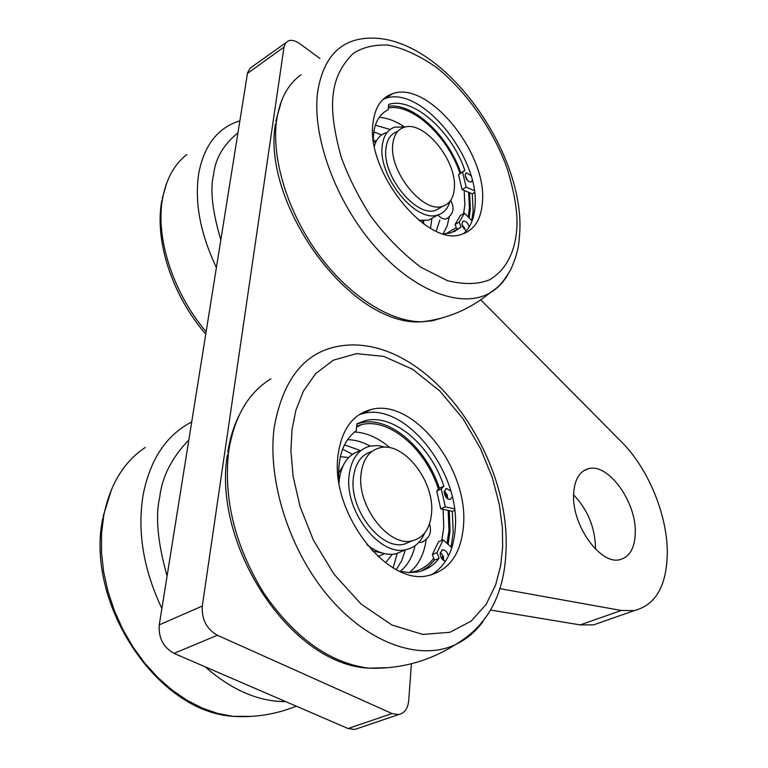 <?xml version="1.0" encoding="UTF-8"?>
<svg xmlns="http://www.w3.org/2000/svg" width="768" height="768" viewBox="0 0 768 768"><rect width="100%" height="100%" fill="white"/><g stroke="black" fill="none" stroke-linecap="round" stroke-linejoin="round"><path stroke-width="1.15" d="M468.115 181.152L465.274 176.198M472.253 180.413L470.976 182.141C467.741 181.757 465.811 179.328 465.178 174.864L466.493 172.8L470.957 175.68M465.053 229.709L462.019 224.275M466.57 230.554C463.757 229.162 462.23 226.723 461.981 223.238L463.402 221.03C466.042 221.069 467.952 223.056 469.142 226.992M373.267 138.95C373.747 124.042 378.701 114.326 388.157 109.814L388.694 104.419C412.963 96.49 452.006 131.357 464.832 170.419L462.576 172.157L466.176 187.162L474.259 190.55M472.07 220.973L464.477 213.11L459.226 222.115L461.088 226.963L450.922 232.896L443.597 233.827M466.176 187.162L462.077 189.562L458.496 174.576L462.576 172.157M458.496 174.576L464.832 170.419M460.762 172.848C448.598 136.061 413.04 102.451 388.512 106.272M454.003 231.811L461.088 226.963M456.922 229.325L455.069 224.486L459.226 222.115M455.069 224.486L460.339 215.482L464.477 213.11M474.518 192.499L472.272 193.814L462.077 189.562M386.074 132.71C380.323 134.592 376.426 139.027 374.381 146.026M405.562 126.97L394.848 127.123C387.638 129.542 383.434 135.754 382.243 145.766C377.712 176.314 416.093 223.382 437.818 214.934C443.837 213.101 447.85 208.608 449.856 201.456M418.838 220.262L428.87 220.128L435.658 216.182M375.36 125.213L390.163 129.485M464.16 190.426L464.851 205.066L463.565 213.629M456.278 227.635L445.997 233.741M430.512 228.278L431.846 218.957M439.882 220.013L436.214 231.149M388.349 107.933C412.416 103.277 448.157 136.819 459.974 173.443M381.629 134.909L373.805 131.942M463.277 233.808C470.285 227.808 474.192 218.669 475.008 206.371C480.058 157.824 421.152 85.008 385.411 98.429L383.174 99.254M373.037 122.746C374.995 107.098 381.562 97.392 392.717 93.638C428.362 80.323 487.344 153.485 482.429 202.109C481.171 219.581 474.211 230.323 461.549 234.346C427.325 247.699 365.52 171.504 373.037 122.746M423.792 224.006L423.667 220.81M376.157 141.408L373.373 139.776M471.754 220.646L473.126 211.008L472.272 193.814M465.888 176.794L466.714 179.568M469.574 192.691L470.381 209.03L469.123 217.92M392.246 554.314L385.555 562.781M340.32 456.701L348.653 457.488M422.803 220.79L422.218 222.874M373.642 141.734L375.773 142.205M412.118 540.845L404.266 544.147C380.909 550.531 349.037 509.395 353.386 477.638C355.219 463.229 361.382 454.512 371.875 451.507M431.558 513.178C430.099 528.682 423.581 537.917 412.022 540.864C388.704 547.219 356.765 505.882 361.037 474.038C362.89 459.341 369.187 450.586 379.93 447.763C403.622 441.245 434.842 481.354 431.558 513.178M441.802 206.765L435.734 210.307C416.256 217.872 381.936 175.776 385.939 148.426C387.005 139.43 390.768 133.843 397.248 131.664M454.301 188.515C453.485 198.106 449.606 204.019 442.666 206.256C423.235 213.792 388.867 171.494 392.803 144.106C393.84 135.091 397.594 129.504 404.064 127.344C423.936 119.827 457.421 161.165 454.301 188.515M447.715 498.845L447.168 494.765L444.307 491.088M452.256 496.906L450.173 499.45C446.678 499.085 444.71 496.483 444.25 491.654L446.4 488.486L450.691 490.896M443.674 560.573L443.194 556.022L440.314 552.317M445.536 561.197C442.253 560.342 440.458 557.693 440.179 553.258L442.522 549.83C445.421 549.907 447.379 552.019 448.387 556.186M339.091 483.072C337.027 458.496 342.73 441.034 356.208 430.704L356.899 423.802L365.318 420.624C393.552 413.395 430.819 445.507 443.885 486.192L441.293 488.976L445.286 506.803L454.454 508.848M451.824 547.68L443.126 539.827L437.011 552.605L439.114 558.192C433.478 565.651 426.25 570.259 417.446 572.006L408.768 572.582L399.619 571.162M445.286 506.803L440.717 508.781L436.742 490.992L441.293 488.976M436.742 490.992L439.344 488.208L443.885 486.192M439.344 488.208C426.326 447.6 389.078 415.603 360.806 422.861L356.88 424.032M421.642 570.941L428.592 566.362L434.467 560.093L439.114 558.192M434.467 560.093L432.374 554.525L437.011 552.605M432.374 554.525L438.509 541.757L443.126 539.827M454.646 510.365L452.342 511.354L440.717 508.781M360.518 450.768C348.893 453.821 341.866 463.114 339.418 478.646L339.053 482.698M386.016 447.274L377.933 445.546L370.262 446.074C358.301 449.232 351.254 458.966 349.123 475.286C344.198 510.749 379.834 556.771 405.907 549.658C414.499 547.786 420.749 542.246 424.656 533.04M378.576 556.214L378.038 556.57M366.922 544.733C376.934 552.49 386.602 555.533 395.904 553.872L404.736 550.147M347.51 439.69C354.96 439.747 362.506 441.878 370.166 446.093M443.088 509.309L443.77 527.462L441.782 540.394M433.738 558.154C428.189 565.67 421.027 570.307 412.253 572.064L408.422 572.563M396.298 569.549L401.76 560.611L405.341 549.898M415.037 545.722C412.522 556.848 407.597 565.382 400.262 571.325M356.669 426.154L361.546 424.627C389.309 417.485 425.933 449.213 438.442 489.178M360.739 450.662L344.496 444.864M431.222 574.906C445.622 566.17 453.629 550.79 455.232 528.758C460.464 472.253 405.504 401.789 363.005 413.549L359.059 414.701M338.054 455.28C341.549 429.667 352.57 414.403 371.126 409.488C413.539 397.814 468.605 468.614 463.517 525.264C461.242 553.45 449.549 570.211 428.419 575.53C387.178 586.685 329.808 511.987 338.054 455.28M352.445 454.291L342.614 449.155M451.114 547.046L453.187 532.656L452.342 511.354M445.171 491.77L446.918 498.221M449.27 510.672L450.058 530.928L448.128 544.349M393.178 567.83L397.152 553.594M443.626 557.395L442.512 559.594M635.299 532.195C634.973 547.824 629.808 556.982 619.814 559.67C600.499 565.094 571.987 525.494 573.59 494.784C574.301 479.885 579.331 471.158 588.682 468.624C608.266 463.114 636.086 501.514 635.299 532.195M595.488 549.11L595.526 547.507C594.864 527.002 587.549 509.443 573.59 494.851M603.226 621.494L593.549 624.883L580.243 624.902L490.608 610.061M480.739 299.846L621.744 442.157C647.914 468.23 667.027 514.003 667.296 551.587C667.066 585.13 656.102 604.79 634.406 610.589L621.235 610.474L580.243 624.902M357.83 728.41L354.739 729.456L348.038 728.525L174.029 653.376C163.306 647.376 158.381 637.882 159.264 624.864L247.555 72.749L250.147 68.17L285.754 42.787M247.43 73.411L284.006 47.117L202.301 606.038L159.264 624.864M174.029 653.376L217.392 635.27C206.592 629.05 201.562 619.306 202.301 606.038M217.392 635.27L392.026 713.539L348.038 728.525M411.408 663.754L408.71 700.589C407.866 708.557 404.534 713.213 398.717 714.547L392.026 713.539M499.747 588.624L621.235 610.474M319.949 58.522L299.981 43.805C295.67 40.714 291.859 39.706 288.547 40.781L285.533 43.085L284.006 47.117M437.837 214.925C440.861 218.15 443.693 219.475 446.323 218.89L448.003 217.901L446.323 218.89C443.693 219.475 440.861 218.15 437.837 214.925C440.861 218.15 443.693 219.475 446.323 218.89C443.693 219.475 440.861 218.15 437.837 214.925C440.861 218.15 443.693 219.475 446.323 218.89C443.693 219.475 440.861 218.15 437.837 214.925C440.861 218.15 443.693 219.475 446.323 218.89C443.693 219.475 440.861 218.15 437.837 214.925C440.861 218.15 443.693 219.475 446.323 218.89C443.693 219.475 440.861 218.15 437.837 214.925C440.861 218.15 443.693 219.475 446.323 218.89C443.693 219.475 440.861 218.15 437.837 214.925M419.693 220.435L419.174 220.531M468.624 192.288L469.411 208.33L468.192 216.96M464.333 227.309L463.738 228.326M403.978 126.653C395.347 120.893 387.082 117.792 379.171 117.379M469.45 207.552L469.354 209.626M443.136 233.693L447.091 226.118L449.28 216.864M300.998 74.813C288.048 84.038 279.946 98.995 276.701 119.683C271.066 157.958 287.558 212.016 318.307 254.102C349.085 296.218 390.509 322.176 422.17 321.773L432.576 320.755L442.099 317.933M317.683 91.718C323.107 58.675 338.957 40.896 365.222 38.4C440.237 31.133 524.275 150.096 519.811 231.379C518.918 243.11 518.918 251.165 510.816 269.434C500.438 287.03 496.33 288.086 489.763 293.002C462.029 309.024 414.614 291.802 375.283 246.998C335.942 202.349 311.645 136.243 317.683 91.718M333.293 93.898C334.896 78.605 341.453 65.194 352.973 53.664C362.179 47.424 373.872 44.554 388.07 45.062C403.555 48.221 419.846 55.786 436.944 67.757C470.918 95.29 496.454 137.021 507.581 169.834C514.666 193.709 517.766 212.803 516.874 227.107C515.894 245.683 509.75 267.667 489.686 279.734C478.31 284.4 464.275 284.736 447.59 280.733L420.806 267.216C402.326 253.277 385.584 236.179 370.579 215.942C357.523 195.235 347.654 175.373 340.982 156.355C333.658 129.562 331.094 108.749 333.293 93.898M507.83 274.714C503.213 282.653 497.194 288.749 489.763 293.002C470.006 309.178 447.475 318.768 422.17 321.773C350.592 327.504 261.686 203.962 275.376 124.003M285.754 701.626C258.461 701.626 231.619 690.038 205.258 666.864M161.885 608.506C143.482 569.722 137.203 531.965 143.059 495.235C150.067 459.504 166.291 435.062 191.712 421.91M145.267 447.466C123.907 461.712 110.064 484.416 103.728 515.568L101.549 533.558L101.51 552.432L103.651 571.834L107.962 591.36L114.355 610.618L122.726 629.222L132.883 646.79L144.624 662.957L157.709 677.414L171.85 689.885L186.758 700.147L202.128 708.038L217.651 713.443L233.04 716.333L251.894 716.371M167.069 576.029C157.69 542.65 155.242 516.365 159.734 497.184C162.048 476.794 171.744 457.728 188.822 439.968M216.394 267.552C200.141 233.251 194.285 201.677 198.835 172.829C204.365 144.931 218.045 127.584 239.856 120.797M186.902 154.483C174.557 164.112 166.512 178.435 162.787 197.434C154.963 236.621 172.733 292.445 206.122 331.795M220.829 239.808C212.362 211.315 209.942 189.648 213.552 174.806C215.27 158.65 223.392 144.691 237.917 132.931M418.838 542.352L421.373 542.371L423.59 541.392L421.373 542.371L423.59 541.392L421.373 542.371L423.59 541.392L421.373 542.371L423.59 541.392L421.373 542.371L423.59 541.392L421.373 542.371L423.59 541.392L421.373 542.371L418.838 542.352M338.544 473.318L342.864 466.128M381.936 552.931L372.326 550.925M448.176 510.432L448.954 530.323L447.072 543.389M442.982 555.523L441.571 558.374M390.029 447.792C378.422 437.875 366.595 432.605 354.528 431.981M409.536 572.467C418.618 565.027 424.186 554.035 426.23 539.501M444.23 492.106L445.382 496.234M270.931 378.816C248.448 392.525 234.374 416.563 228.72 450.941C223.19 498.566 234.922 546.01 263.914 593.28C295.046 638.17 329.99 663.13 368.755 668.16L388.762 667.651M274.195 427.43C283.978 373.526 309.859 346.022 351.84 344.909C434.266 344.054 510.787 458.074 506.016 550.771C504.403 594.566 487.517 625.853 455.347 644.64C420.326 661.19 369.149 643.978 329.347 597.494C289.555 551.107 267.082 480.749 274.195 427.43M292.022 429.6L295.834 410.41L303.36 391.181L315.619 373.632L333.35 360.182L356.496 353.645L383.731 356.39L412.56 369.274L439.853 391.037L462.998 418.704L480.566 448.675L492.432 477.936L499.334 504.547L502.378 527.654L502.656 547.104L500.678 565.546L495.61 585.024L486.221 604.262L471.264 621.053L449.971 632.275L422.784 634.435L391.872 624.998L360.95 603.926L333.936 574.118L313.421 540.221L300.096 506.65L293.098 476.342L290.909 450.605L292.022 429.6M483.053 621.523C475.507 631.776 466.272 639.475 455.347 644.64C428.909 661.373 400.042 669.216 368.755 668.16C289.622 664.493 212.189 543.792 227.395 454.646M466.493 172.8L465.821 173.194M463.402 221.03L462.701 221.434M450.624 200.429C454.934 207.994 453.504 214.147 446.323 218.89C453.504 214.147 454.934 207.994 450.624 200.429C454.934 207.994 453.504 214.147 446.323 218.89C453.504 214.147 454.934 207.994 450.624 200.429C454.934 207.994 453.504 214.147 446.323 218.89C453.504 214.147 454.934 207.994 450.624 200.429C454.934 207.994 453.504 214.147 446.323 218.89C453.504 214.147 454.934 207.994 450.624 200.429C454.934 207.994 453.504 214.147 446.323 218.89C453.504 214.147 454.934 207.994 450.624 200.429C454.934 207.994 453.504 214.147 446.323 218.89C453.504 214.147 454.934 207.994 450.624 200.429M437.818 214.934L428.87 220.128M420.144 220.512L419.558 220.848M464.285 228.989L464.707 228.24M468.634 217.411L469.786 208.886L468.95 192.422M275.798 121.181L281.578 100.704M392.717 93.638L385.411 98.429M404.266 544.147L412.022 540.864M435.734 210.307L442.666 206.256M296.304 706.176C275.99 714.355 254.899 717.734 233.04 716.333C155.827 711.658 84.97 601.709 102.797 518.285M103.171 516.307L111.792 488.717M205.747 334.118C172.32 295.661 154.272 240.845 161.808 200.65M162.25 198.298L166.819 182.736M446.4 488.486L445.526 488.88M442.522 549.83L441.629 550.205M365.318 420.624L360.806 422.861M429.504 523.901C432.125 532.454 429.418 538.608 421.373 542.371C429.418 538.608 432.125 532.454 429.504 523.901C432.125 532.454 429.418 538.608 421.373 542.371C429.418 538.608 432.125 532.454 429.504 523.901C432.125 532.454 429.418 538.608 421.373 542.371C429.418 538.608 432.125 532.454 429.504 523.901C432.125 532.454 429.418 538.608 421.373 542.371C429.418 538.608 432.125 532.454 429.504 523.901C432.125 532.454 429.418 538.608 421.373 542.371C429.418 538.608 432.125 532.454 429.504 523.901C432.125 532.454 429.418 538.608 421.373 542.371C429.418 538.608 432.125 532.454 429.504 523.901M405.907 549.658L395.904 553.872M384.653 553.642L377.942 556.483M442.08 559.094L443.357 556.464M447.562 543.83L449.386 530.803L448.579 510.518M445.987 497.174L444.307 491.136M361.546 424.627L356.573 427.085M227.75 452.227C229.834 438.989 233.491 426.95 238.742 416.102M371.126 409.488L363.005 413.549M593.549 624.883L634.406 610.589M583.603 470.774L588.682 468.624M354.739 729.456L398.717 714.547"/></g></svg>
